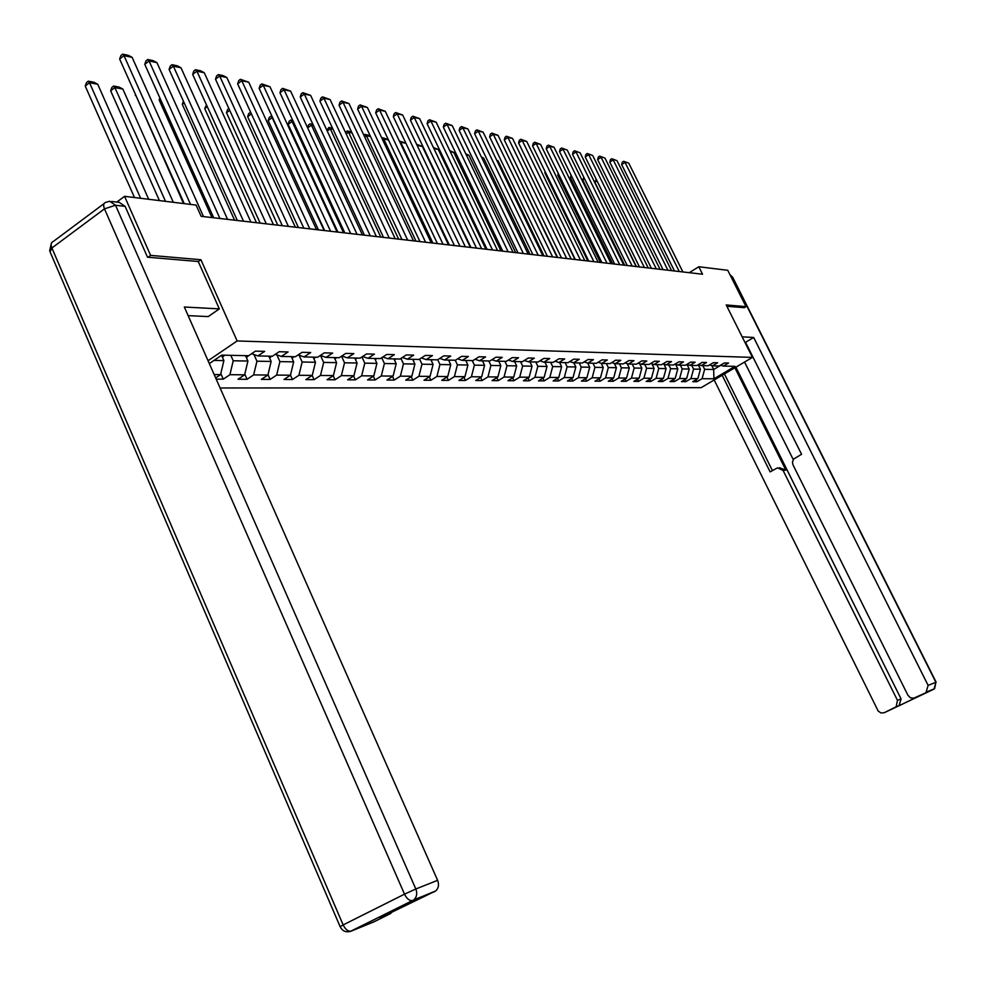 <?xml version="1.0" encoding="UTF-8"?>
<svg xmlns="http://www.w3.org/2000/svg" width="986" height="986" viewBox="0 0 986 986"><rect width="100%" height="100%" fill="white"/><g stroke="black" fill="none" stroke-linecap="round" stroke-linejoin="round"><path stroke-width="1.48" d="M220.1 387.979L701.182 387.646L752.454 357.4L237.133 340.959L208.058 360.728M720.556 365.19L723.367 366.089L728.518 363.045L724.365 362.934L719.201 366.003L712.447 365.855L717.635 362.774L713.396 362.663L708.182 365.757L701.28 365.609L706.518 362.491L702.168 362.38L696.917 365.51L689.843 365.362L695.13 362.207L690.681 362.096L685.381 365.264L678.146 365.103L683.483 361.911L678.923 361.8L673.574 365.005L666.166 364.845L671.54 361.615L666.881 361.492L661.483 364.734L653.891 364.573L659.326 361.307L654.544 361.184L649.096 364.463L641.319 364.302L646.791 360.987L641.898 360.864L636.401 364.191L628.439 364.019L633.961 360.666L628.945 360.543L623.399 363.908L615.227 363.723L620.81 360.334L615.658 360.198L610.063 363.612L601.682 363.427L607.314 359.989L602.027 359.865L596.382 363.316L587.792 363.131L593.473 359.644L588.05 359.508L582.344 363.008L573.532 362.823L579.263 359.286L573.704 359.15L567.948 362.7L558.889 362.503L564.682 358.916L558.976 358.781L553.158 362.367L543.865 362.17L549.707 358.547L543.841 358.399L537.974 362.035L528.434 361.837L534.326 358.152L528.299 358.004L522.383 361.702L512.572 361.48L518.525 357.758L512.326 357.598L506.348 361.344L496.266 361.135L502.281 357.351L495.909 357.191L489.869 360.987L479.492 360.765L485.568 356.932L479.011 356.759L472.923 360.617L462.237 360.383L468.375 356.501L461.633 356.328L455.47 360.235L444.489 360.001L450.688 356.045L443.737 355.872L437.525 359.841L426.211 359.594L432.46 355.589L425.311 355.416L419.038 359.446L407.378 359.187L413.701 355.12L406.331 354.935L399.983 359.027L387.979 358.768L394.363 354.627L386.758 354.442L380.362 358.596L367.975 358.325L374.421 354.134L366.582 353.937L360.112 358.152L347.343 357.881L353.851 353.617L345.766 353.407L339.233 357.696L326.046 357.413L332.627 353.074L324.271 352.865L317.677 357.228L304.058 356.932L310.701 352.52L302.086 352.31L295.406 356.735L281.343 356.439L288.06 351.953L279.149 351.731L272.407 356.242L257.876 355.921L264.655 351.361L255.436 351.139L248.632 355.724L221.788 355.133L209.328 363.587M723.367 366.089L734.989 366.348L713.889 378.797L702.069 378.698L696.991 381.705L696.017 379.733M216.193 379.129L223.267 379.166L229.911 374.705L244.627 374.828L238.008 379.24L247.079 379.29L253.661 374.902L267.896 375.025L261.352 379.376L270.127 379.413L276.647 375.099L290.439 375.21L283.956 379.487L292.46 379.536L298.906 375.284L312.254 375.395L305.845 379.61L314.078 379.659L320.475 375.469L333.416 375.58L327.056 379.721L335.043 379.77L341.366 375.641L353.912 375.752L347.627 379.832L355.367 379.869L361.64 375.814L373.805 375.925L367.568 379.943L375.087 379.98L381.299 375.986L393.106 376.085L386.931 380.041L394.227 380.078L400.378 376.147L411.852 376.245L405.739 380.14L412.826 380.177L418.914 376.307L430.044 376.393L423.992 380.239L430.882 380.276L436.909 376.455L447.73 376.541L441.74 380.337L448.433 380.374L454.41 376.603L464.924 376.689L458.983 380.436L465.491 380.46L471.407 376.751L481.649 376.837L475.757 380.522L482.092 380.559L487.959 376.886L497.905 376.972L492.076 380.608L498.238 380.645L504.043 377.022L513.743 377.108L507.963 380.695L513.952 380.719L519.708 377.157L529.149 377.231L523.43 380.781L529.26 380.806L534.967 377.281L544.161 377.367L538.492 380.855L544.173 380.892L549.818 377.404L558.779 377.49L553.158 380.941L558.705 380.966L564.3 377.527L573.026 377.601L567.455 381.015L572.866 381.04L578.412 377.65L586.916 377.724L581.395 381.089L586.67 381.114L592.167 377.774L600.462 377.835L594.989 381.163L600.141 381.188L605.589 377.885L613.674 377.946L608.263 381.237L613.28 381.262L618.678 377.995L626.566 378.057L621.205 381.299L626.098 381.323L631.447 378.106L639.162 378.168L633.838 381.372L638.62 381.397L643.92 378.205L651.45 378.267L646.175 381.434L650.834 381.459L656.097 378.316L663.442 378.377L658.217 381.496L662.777 381.52L667.99 378.414L675.176 378.476L669.987 381.557L674.436 381.582L679.613 378.513L686.626 378.562L681.486 381.619L685.837 381.644L690.964 378.599L697.829 378.661L692.727 381.681L696.991 381.705M214.172 374.569L220.568 374.618L215.663 377.921M198.272 261.598L200.91 259.725L150.599 255.386L124.569 196.325L196.103 205.088L201.132 216.316L702.537 274.219L698.815 266.75L689.251 272.678M698.199 364.746L700.417 369.232L693.565 369.109L691.728 365.399M709.575 364.931L712.447 365.855M697.829 378.661L700.417 369.232M690.964 378.599L693.565 369.109M686.971 364.438L689.239 369.035L682.226 368.912L680.377 365.153M698.334 364.66L701.28 365.609M686.626 378.562L689.239 369.035M679.613 378.513L682.226 368.912M675.558 364.265L677.801 368.826L670.628 368.702L668.767 364.894M686.835 364.389L689.843 365.362M675.176 378.476L677.801 368.826M667.99 378.414L670.628 368.702M663.886 364.105L666.092 368.616L658.759 368.481L656.873 364.635M675.065 364.105L678.146 365.103M663.442 378.377L666.092 368.616M656.097 378.316L658.759 368.481M651.931 363.945L654.112 368.394L646.606 368.259L644.708 364.376M663.011 363.822L666.166 364.845M651.45 378.267L654.112 368.394M643.92 378.205L646.606 368.259M639.704 363.772L641.849 368.172L634.158 368.037L632.236 364.105M650.661 363.526L653.891 364.573M639.162 378.168L641.849 368.172M631.447 378.106L634.158 368.037M627.17 363.612L629.29 367.951L621.402 367.803L619.467 363.822M638.004 363.218L641.319 364.302M626.566 378.057L629.29 367.951M618.678 377.995L621.402 367.803M614.34 363.44L616.41 367.716L608.337 367.568L606.378 363.538M625.038 362.91L628.439 364.019M613.674 377.946L616.41 367.716M605.589 377.885L608.337 367.568M601.189 363.267L603.222 367.482L594.94 367.322L592.968 363.242M611.739 362.589L615.227 363.723M600.462 377.835L603.222 367.482M592.167 377.774L594.94 367.322M587.705 363.107L589.702 367.236L581.21 367.075L579.213 362.947M598.108 362.256L601.682 363.427M586.916 377.724L589.702 367.236M578.412 377.65L581.21 367.075M573.84 362.823L575.836 366.977L567.123 366.817L565.114 362.638M584.119 361.924L587.792 363.131M573.026 377.601L575.836 366.977M564.3 377.527L567.123 366.817M559.592 362.515L561.613 366.718L552.678 366.558L550.644 362.318M569.76 361.579L573.532 362.823M558.779 377.49L561.613 366.718M549.818 377.404L552.678 366.558M544.975 362.195L547.008 366.459L537.838 366.287L535.792 361.998M555.032 361.221L558.889 362.503M544.161 377.367L547.008 366.459M534.967 377.281L537.838 366.287M529.975 361.862L532.033 366.188L522.617 366.016L520.546 361.665M539.897 360.851L543.865 362.17M529.149 377.231L532.033 366.188M519.708 377.157L522.617 366.016M514.569 361.529L516.652 365.905L506.977 365.732L504.881 361.32M524.342 360.469L528.434 361.837M513.743 377.108L516.652 365.905M504.043 377.022L506.977 365.732M498.743 361.184L500.839 365.621L490.905 365.436L488.797 360.962M508.369 360.087L512.572 361.48M497.905 376.972L500.839 365.621M487.959 376.886L490.905 365.436M482.487 360.827L484.607 365.325L474.389 365.14L472.257 360.605M491.952 359.68L496.266 361.135M481.649 376.837L484.607 365.325M471.407 376.751L474.389 365.14M465.774 360.457L467.919 365.03L457.405 364.832L455.249 360.235M475.055 359.261L479.492 360.765M464.924 376.689L467.919 365.03M454.41 376.603L457.405 364.832M448.581 360.087L450.75 364.709L439.941 364.512L437.71 359.73M457.677 358.842L462.237 360.383M447.73 376.541L450.75 364.709M436.909 376.455L439.941 364.512M430.907 359.705L433.088 364.389L421.971 364.191L419.592 359.089M439.793 358.399L444.489 360.001M430.044 376.393L433.088 364.389M418.914 376.307L421.971 364.191M412.703 359.298L414.909 364.068L403.459 363.859L400.945 358.411M421.367 357.943L426.211 359.594M411.852 376.245L414.909 364.068M400.378 376.147L403.459 363.859M393.969 358.892L396.199 363.723L384.404 363.514L381.73 357.708M402.387 357.474L407.378 359.187M393.106 376.085L396.199 363.723M381.299 375.986L384.404 363.514M374.668 358.473L376.923 363.378L364.771 363.156L361.936 356.969M382.839 356.994L387.979 358.768M373.805 375.925L376.923 363.378M361.64 375.814L364.771 363.156M354.787 358.041L357.068 363.021L344.533 362.786L341.526 356.192M362.663 356.488L367.975 358.325M353.912 375.752L357.068 363.021M341.366 375.641L344.533 362.786M334.279 357.585L336.583 362.651L323.667 362.417L320.512 355.478M341.859 355.971L347.343 357.881M333.416 375.58L336.583 362.651M320.475 375.469L323.667 362.417M313.141 357.129L315.471 362.256L302.135 362.022L299.029 355.157M320.388 355.428L326.046 357.413M312.254 375.395L315.471 362.256M298.906 375.284L302.135 362.022M291.314 356.649L293.668 361.862L279.901 361.615L276.856 354.849M298.216 354.874L304.058 356.932M290.439 375.21L293.668 361.862M276.647 375.099L279.901 361.615M268.808 356.205L271.162 361.455L256.939 361.196L253.957 354.529M275.316 354.294L281.343 356.439M267.896 375.025L271.162 361.455M253.661 374.902L256.939 361.196M245.514 355.65L247.917 361.036L233.214 360.777L230.798 355.33M251.627 353.703L257.876 355.921M244.627 374.828L247.917 361.036M229.911 374.705L233.214 360.777M221.53 355.305L223.884 360.605L213.987 360.42M220.568 374.618L223.884 360.605M150.599 255.386L148.023 257.247M124.569 196.325L116.816 202.081M744.171 307.755L746.008 306.646L727.754 270.3L698.815 266.75M746.008 306.646L726.201 304.945L752.454 357.4M200.91 259.725L237.133 340.959M711.793 365.646L713.691 369.479L720.791 365.276M702.833 365.646L704.645 369.319L713.691 369.479L713.889 378.797M702.069 378.698L704.645 369.319M223.267 379.166L220.802 373.608M247.079 379.29L244.787 374.138M270.127 379.413L267.995 374.631M292.46 379.536L290.463 375.099M314.078 379.659L312.18 375.456M335.043 379.77L333.194 375.715M355.367 379.869L353.58 375.962M375.087 379.98L373.361 376.208M394.227 380.078L392.551 376.442M412.826 380.177L411.187 376.664M430.882 380.276L429.292 376.874M448.433 380.374L446.892 377.083M465.491 380.46L463.999 377.281M482.092 380.559L480.638 377.465M498.238 380.645L496.821 377.65M513.952 380.719L512.584 377.823M529.26 380.806L527.929 377.995M544.173 380.892L542.867 378.156M558.705 380.966L557.435 378.316M572.866 381.04L571.621 378.464M586.67 381.114L585.462 378.612M600.141 381.188L598.958 378.747M613.28 381.262L612.121 378.883M626.098 381.323L624.976 379.018M638.62 381.397L637.523 379.154M650.834 381.459L649.774 379.277M662.777 381.52L661.742 379.4M674.436 381.582L673.426 379.511M685.837 381.644L684.851 379.622M190.557 204.41L123.989 55.635L119.651 59.049L184.246 203.634M203.486 216.587L132.124 57.361L123.989 55.635L122.671 54.144L128.365 55.352L132.124 57.361M119.651 59.049L120.933 55.499L122.671 54.144M222.331 357.105L224.709 355.194M140.628 198.285L89.504 82.701L97.737 84.266L148.689 199.283M85.24 86.041L86.546 82.516L88.247 81.172L89.504 82.701L85.24 86.041L134.478 197.533M88.247 81.172L94.015 82.282L97.737 84.266M188.141 315.631L208.219 316.592L219.336 308.889L184.333 307.016L437.611 880.325C439.214 884.652 438.597 888.176 435.763 890.9L380.177 917.855L390.074 913.812L373.977 921.824L351.053 931.178C348.009 931.511 345.383 929.416 343.153 924.917L404.519 894.166L104.479 208.847L51.901 247.991L343.153 924.917L340.145 926.692C342.549 931.252 346.197 932.744 351.053 931.178L412.394 900.612L350.153 931.511M111.677 201.477L119.269 202.376L125.123 206.37L147.493 257.198L198.223 261.5L219.336 308.889M392.416 911.754L390.074 913.812M714.184 379.98L878.206 711.091L881.053 712.989L884.294 712.693L933.816 689.202L913.702 698.211L910.386 697.755L907.933 695.266L793.003 464.862L792.448 462.089L793.693 459.008L801.569 454.287L745.552 342.302L753.661 337.471L928.122 685.393L935.887 682.312L732.216 276.93L731.008 276.783M742.175 336.855L753.661 337.471M734.878 367.766L785.854 470.149L783.069 470.408L897.47 700.368L901.081 698.926L899.035 705.791L917.719 696.646M783.069 470.408L777.486 467.869L770.115 471.887L722.183 375.259M884.294 712.693L896.151 706.814L897.47 700.368M926.051 692.345L928.122 685.393M744.307 307.669L726.879 306.289M735.889 367.174L901.081 698.926M793.262 459.599L744.566 362.047M724.427 373.928L772.408 470.593M779.384 467.697L785.854 470.149M219.94 218.485L149.071 60.972L144.769 64.324L213.703 217.77M227.569 219.373L156.947 62.648L149.071 60.972L147.74 59.493L153.249 60.676L156.947 62.648M144.769 64.324L146.014 60.836L147.74 59.493M243.493 221.209L173.351 66.148L169.087 69.439L237.318 220.494M250.888 222.06L180.98 67.775L173.351 66.148L172.008 64.694L177.344 65.828L180.98 67.775M169.087 69.439L170.295 66L172.008 64.694M246.34 357.524L248.546 355.712M165.5 201.341L114.894 87.557L122.856 89.085L173.302 202.303M110.666 90.835L111.923 87.372L113.612 86.053L114.894 87.557L110.666 90.835L159.412 200.589M113.612 86.053L119.195 87.125L122.856 89.085M269.585 357.93L271.606 356.217M135.76 95.124L183.556 203.56M135.575 94.693L135.292 95.494M266.306 223.847L196.88 71.165L192.652 74.394L260.181 223.132M273.455 224.672L204.262 72.742L196.88 71.165L195.511 69.723L200.688 70.819L204.262 72.742M192.652 74.394L193.823 71.017L195.511 69.723M288.393 226.398L219.681 76.021L215.49 79.2L282.341 225.695M295.332 227.199L226.842 77.549L219.681 76.021L218.313 74.591L223.329 75.663L226.842 77.549M215.49 79.2L216.637 75.86L218.313 74.591M309.801 228.863L241.792 80.729L237.638 83.859L303.811 228.173M316.531 229.639L248.731 82.208L241.792 80.729L240.411 79.311L248.731 82.208M237.638 83.859L238.748 80.569L240.411 79.311M292.066 358.325L293.927 356.71M160.373 99.056L159.153 99.993L211.941 217.561M159.868 97.947L159.153 99.993M313.856 358.707L315.569 357.178M184.197 102.901L182.287 104.368L234.557 220.174M183.408 101.139L182.287 104.368M334.969 359.089L336.534 357.635M207.294 106.661L204.718 108.596L256.496 222.713M204.718 108.596L206.481 104.849M330.569 231.266L263.237 85.301L259.121 88.37L324.628 230.576M337.089 232.018L269.979 86.743L263.237 85.301L261.845 83.896L269.979 86.743M259.121 88.37L260.205 85.129L261.845 83.896M355.428 359.459L356.858 358.078M229.689 110.333L226.497 112.712L277.769 225.165M226.497 112.712L227.593 109.483L228.875 108.522M350.72 233.583L284.054 89.738L279.975 92.758L344.829 232.906M357.043 234.323L290.599 91.131L284.054 89.738L282.662 88.358L290.599 91.131M279.975 92.758L281.035 89.566L282.662 88.358M375.284 359.804L376.59 358.51M251.418 113.908L247.646 116.705L298.413 227.544M247.646 116.705L248.706 113.513L250.727 112.404M251.036 113.094L250.308 112.33M370.268 235.851L304.28 94.04L300.225 97.022L364.438 235.173M376.405 236.554L310.627 95.395L304.28 94.04L302.875 92.672L310.627 95.395M300.225 97.022L301.26 93.867L302.875 92.672M394.536 360.124L395.731 358.929M324.147 230.514L272.161 117.654L268.18 120.575L318.453 229.861M272.654 117.753L270.805 116.274L272.087 116.521M268.18 120.575L269.215 117.433L270.805 116.274M389.248 238.033L323.913 98.23L319.908 101.151L383.48 237.367M395.213 238.723L330.088 99.549L323.913 98.23L322.508 96.874L330.088 99.549M319.908 101.151L320.906 98.045L322.508 96.874M413.233 360.445L414.317 359.335M343.559 232.758L292.078 121.475L288.134 124.347L337.927 232.117M293.384 121.722L290.722 120.095L292.817 120.502M288.134 124.347L289.144 121.253L290.722 120.095M407.686 240.165L343.005 102.297L339.024 105.182L401.968 239.512M413.491 240.843L349.007 103.579L343.005 102.297L341.587 100.954L349.007 103.579M339.024 105.182L339.997 102.1L341.587 100.954M431.4 360.765L432.386 359.73M362.429 234.939L311.44 125.185L307.669 127.909M313.499 125.567L310.085 123.817L312.944 124.372M307.607 127.786L308.519 124.951L310.085 123.817M425.607 242.236L361.554 106.254L357.61 109.089L419.95 241.582M431.252 242.889L367.396 107.499L361.554 106.254L360.136 104.923L367.396 107.499M357.61 109.089L358.559 106.057L360.136 104.923M449.037 361.061L449.936 360.112M380.781 237.059L330.273 128.784L327.216 130.99M333.046 129.314L330.273 128.784L328.905 127.441L332.492 128.131M326.847 130.189L328.905 127.441M443.034 244.245L379.598 110.099L375.691 112.885L437.427 243.604M448.519 244.885L385.279 111.307L379.598 110.099L378.18 108.78L385.279 111.307M375.691 112.885L376.615 109.902L378.18 108.78M466.193 361.357L466.994 360.494M398.627 239.117L348.6 132.297L346.209 133.997M352.039 132.95L348.6 132.297L347.22 130.965L351.534 131.877M345.531 132.555L347.22 130.965M459.981 246.204L397.161 113.834L393.291 116.594L454.423 245.563M470.384 247.412L422.341 146.409L417.14 145.435L465.343 246.82L402.682 115.017L397.161 113.834L395.731 112.54L402.682 115.017M393.291 116.594L394.19 113.636L395.731 112.54M482.869 361.64L483.596 360.851M415.981 241.126L366.422 135.698L364.684 136.943M370.502 136.487L366.422 135.698L365.054 134.392L370.169 135.772M363.871 135.23L365.054 134.392M476.46 248.115L414.256 117.482L410.41 120.193L470.963 247.474M481.649 248.706L419.629 118.628L414.256 117.482L412.826 116.188L419.629 118.628M410.41 120.193L411.298 117.272L412.826 116.188M499.089 361.924L499.742 361.209M432.866 243.074L383.788 139.026L382.642 139.827M388.459 139.926L383.788 139.026L382.408 137.72L388.287 139.556M492.507 249.963L430.894 121.019L427.086 123.694L487.059 249.335M497.56 250.543L436.132 122.141L430.894 121.019L429.465 119.75L436.132 122.141M427.086 123.694L427.949 120.822L429.465 119.75M514.889 362.195L515.456 361.554M449.32 244.972L400.686 142.267L400.119 142.662M405.936 143.266L400.686 142.267L399.33 140.998L405.912 143.229M508.135 251.763L447.102 124.482L443.33 127.108L502.737 251.147M513.053 252.33L452.204 125.567L447.102 124.482L445.672 123.213L452.204 125.567M443.33 127.108L444.168 124.261L445.672 123.213M416.597 144.289L422.341 146.409M523.356 253.525L462.89 127.847L459.156 130.435L517.995 252.909M528.151 254.08L467.869 128.907L462.89 127.847L461.473 126.59L467.869 128.907M459.156 130.435L459.969 127.625L461.473 126.59M433.939 148.627L438.265 149.453L485.864 249.199M433.409 147.53L438.265 149.453M538.183 255.238L478.284 131.126L474.586 133.689L532.871 254.622M542.855 255.768L483.14 132.161L478.284 131.126L476.867 129.881L483.14 132.161M474.586 133.689L475.375 130.904L476.867 129.881M450.306 151.758L453.782 152.423L500.95 250.937M449.789 150.673L453.782 152.423M552.628 256.902L493.296 134.318L489.623 136.844L547.378 256.298M557.189 257.432L498.029 135.328L493.296 134.318L491.866 133.098L498.029 135.328M489.623 136.844L490.399 134.108L491.866 133.098M466.242 154.814L468.929 155.32L515.666 252.638M465.725 153.742L468.929 155.32M566.716 258.529L507.938 137.436L504.29 139.926L561.515 257.925M571.165 259.047L512.547 138.422L507.938 137.436L506.508 136.228L512.547 138.422M504.29 139.926L505.054 137.214L506.508 136.228M481.772 157.785L483.695 158.154L530.012 254.289M483.695 158.154L481.353 156.897M580.458 260.119L522.21 140.48L518.599 142.945L575.306 259.528M584.797 260.612L526.721 141.442L522.21 140.48L520.793 139.272L526.721 141.442M518.599 142.945L519.351 140.258L520.793 139.272M496.919 160.681L498.103 160.915L544.001 255.904M498.103 160.915L496.648 160.126M593.868 261.66L536.15 143.451L532.576 145.879L588.753 261.08M598.095 262.153L540.55 144.387L536.15 143.451L534.732 142.255L540.55 144.387M532.576 145.879L533.303 143.229L534.732 142.255M511.685 163.503L557.669 257.482M606.957 263.176L549.757 146.347L546.207 148.75L601.891 262.596M611.086 263.656L554.046 147.259L549.757 146.347L548.339 145.164L554.046 147.259M546.207 148.75L546.922 146.125L548.339 145.164M619.726 264.655L563.043 149.182L559.518 151.548L614.697 264.075M623.756 265.111L567.233 150.069L561.626 148.011L567.233 150.069M559.518 151.548L560.221 148.96L561.626 148.011M531.836 170.147L574.961 259.478M632.199 266.097L576.021 151.943L572.521 154.284L627.219 265.517M636.13 266.54L580.113 152.818L574.604 150.784L580.113 152.818M572.521 154.284L573.211 151.721L574.604 150.784M545.492 172.377L544.827 172.821L587.816 260.97M545.147 171.65L544.827 172.821M644.376 267.502L588.691 154.642L585.228 156.947L639.446 266.923M648.221 267.945L592.697 155.505L587.286 153.496L592.697 155.505M585.228 156.947L585.906 154.42L587.286 153.496M558.828 174.547L557.768 175.261L600.375 262.412M558.261 173.4L557.768 175.261M656.282 268.87L601.09 157.292L597.652 159.559L651.389 268.303M660.028 269.301L604.997 158.117L599.685 156.145L604.997 158.117M597.652 159.559L598.305 157.057L599.685 156.145M571.855 176.691L570.401 177.64L612.651 263.829M571.067 175.151L570.401 177.64M667.904 270.213L613.193 159.868L609.792 162.111L663.06 269.659M671.577 270.645L617.014 160.681L611.788 158.734L617.014 160.681M609.792 162.111L610.433 159.633L611.788 158.734M584.575 178.786L582.763 179.982L624.656 265.222M582.763 179.982L583.811 177.246M679.28 271.532L625.038 162.394L621.661 164.613L674.461 270.977M682.867 271.939L628.772 163.183L623.645 161.273L628.772 163.183M621.661 164.613L622.289 162.16L623.645 161.273M597.011 180.845L594.854 182.262L636.389 266.577M594.854 182.262L596.259 179.316M222.158 356.71L223.144 356.722M434.629 891.64L413.947 899.75C416.819 896.977 417.448 893.39 415.821 888.99L437.611 880.325M125.123 206.37L115.535 205.248L415.821 888.99L404.519 894.166C406.799 898.739 409.424 900.884 412.394 900.612L435.763 890.9M115.535 205.248L109.656 201.23L105.65 202.413C103.481 203.128 103.099 205.273 104.479 208.847L115.535 205.248M340.096 926.569L50.076 251.923L51.901 247.991C50.569 244.454 51.013 242.297 53.232 241.521L104.035 203.621M914.749 697.854L918.299 696.412M899.035 705.791L895.424 707.27M926.828 691.864L934.592 688.721L935.887 682.312L934.136 688.906M729.997 274.774L732.66 277.226M246.204 357.203L246.993 357.228M51.469 242.95L49.657 250.826M391.134 913.135L382.901 916.499M729.985 274.737L732.586 277.066L936.145 682.226M896.151 706.814L899.762 705.347"/></g></svg>

